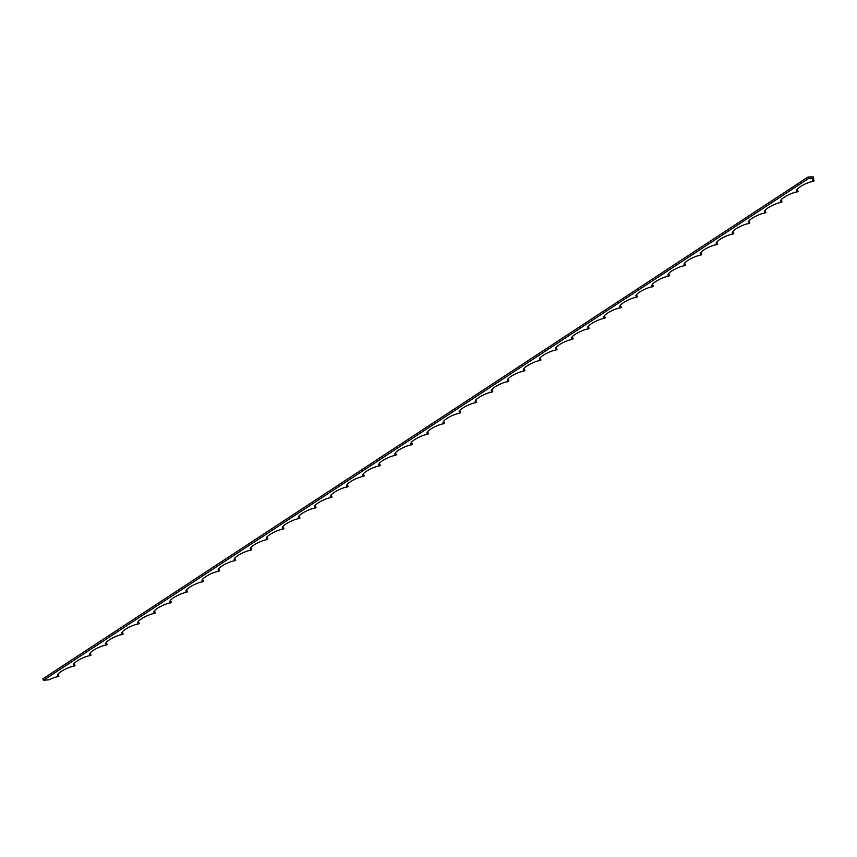 <?xml version="1.0" encoding="UTF-8"?>
<svg xmlns="http://www.w3.org/2000/svg" width="857" height="857" viewBox="0 0 857 857"><rect width="100%" height="100%" fill="white"/><g stroke="black" fill="none" stroke-linecap="round" stroke-linejoin="round"><path stroke-width="1.29" d="M808.676 178.427L43.503 680.265L48.956 679.805A10.563 2.517 154.9 0 1 58.019 676.676L58.854 676.13A10.563 2.517 -25.1 0 1 57.462 675.584A10.563 2.517 -25.1 0 1 63.022 670.335A10.563 2.517 -25.1 0 1 74.088 666.146L74.923 665.6A10.563 2.517 -25.1 0 1 73.531 665.053A10.563 2.517 -25.1 0 1 79.09 659.804A10.563 2.517 -25.1 0 1 90.156 655.605L90.992 655.059A10.563 2.517 -25.1 0 1 89.599 654.512A10.563 2.517 -25.1 0 1 95.159 649.263A10.563 2.517 -25.1 0 1 106.225 645.064L107.061 644.518A10.563 2.517 -25.1 0 1 105.668 643.971A10.563 2.517 -25.1 0 1 111.228 638.722A10.563 2.517 -25.1 0 1 122.294 634.523L123.129 633.976A10.563 2.517 -25.1 0 1 121.737 633.43A10.563 2.517 -25.1 0 1 127.297 628.181A10.563 2.517 -25.1 0 1 138.363 623.992L139.198 623.446A10.563 2.517 -25.1 0 1 137.806 622.889A10.563 2.517 -25.1 0 1 143.365 617.64A10.563 2.517 -25.1 0 1 154.431 613.451L155.267 612.905A10.563 2.517 -25.1 0 1 153.874 612.359A10.563 2.517 -25.1 0 1 159.434 607.11A10.563 2.517 -25.1 0 1 170.5 602.91L171.336 602.364A10.563 2.517 -25.1 0 1 169.943 601.818A10.563 2.517 -25.1 0 1 175.503 596.568A10.563 2.517 -25.1 0 1 186.569 592.369L187.404 591.823A10.563 2.517 -25.1 0 1 186.012 591.276A10.563 2.517 -25.1 0 1 191.572 586.027A10.563 2.517 -25.1 0 1 202.638 581.839L203.473 581.282A10.563 2.517 -25.1 0 1 202.081 580.735A10.563 2.517 -25.1 0 1 207.64 575.486A10.563 2.517 -25.1 0 1 218.706 571.298L219.542 570.751A10.563 2.517 -25.1 0 1 218.149 570.205A10.563 2.517 -25.1 0 1 223.709 564.956A10.563 2.517 -25.1 0 1 234.775 560.757L235.611 560.21A10.563 2.517 -25.1 0 1 234.218 559.664A10.563 2.517 -25.1 0 1 239.778 554.415A10.563 2.517 -25.1 0 1 250.844 550.215L251.679 549.669A10.563 2.517 -25.1 0 1 250.287 549.123A10.563 2.517 -25.1 0 1 255.847 543.874A10.563 2.517 -25.1 0 1 266.913 539.674L267.748 539.128A10.563 2.517 -25.1 0 1 266.356 538.582A10.563 2.517 -25.1 0 1 271.915 533.333A10.563 2.517 -25.1 0 1 282.981 529.144L283.817 528.598A10.563 2.517 -25.1 0 1 282.424 528.051A10.563 2.517 -25.1 0 1 287.984 522.791A10.563 2.517 -25.1 0 1 299.05 518.603L299.886 518.057A10.563 2.517 -25.1 0 1 298.493 517.51A10.563 2.517 -25.1 0 1 304.053 512.261A10.563 2.517 -25.1 0 1 315.119 508.062L315.954 507.515A10.563 2.517 -25.1 0 1 314.562 506.969A10.563 2.517 -25.1 0 1 320.122 501.72A10.563 2.517 -25.1 0 1 331.188 497.521L332.023 496.974A10.563 2.517 -25.1 0 1 330.631 496.428A10.563 2.517 -25.1 0 1 336.19 491.179A10.563 2.517 -25.1 0 1 347.256 486.99L348.092 486.433A10.563 2.517 -25.1 0 1 346.699 485.887A10.563 2.517 -25.1 0 1 352.259 480.638A10.563 2.517 -25.1 0 1 363.325 476.449L364.161 475.903A10.563 2.517 -25.1 0 1 362.768 475.356A10.563 2.517 -25.1 0 1 368.328 470.107A10.563 2.517 -25.1 0 1 379.394 465.908L380.229 465.362A10.563 2.517 -25.1 0 1 378.837 464.815A10.563 2.517 -25.1 0 1 384.397 459.566A10.563 2.517 -25.1 0 1 395.463 455.367L396.298 454.821A10.563 2.517 -25.1 0 1 394.906 454.274A10.563 2.517 -25.1 0 1 400.465 449.025A10.563 2.517 -25.1 0 1 411.531 444.837L412.367 444.28A10.563 2.517 -25.1 0 1 410.974 443.733A10.563 2.517 -25.1 0 1 416.534 438.484A10.563 2.517 -25.1 0 1 427.6 434.295L428.436 433.749A10.563 2.517 -25.1 0 1 427.043 433.203A10.563 2.517 -25.1 0 1 432.603 427.954A10.563 2.517 -25.1 0 1 443.669 423.754L444.504 423.208A10.563 2.517 -25.1 0 1 443.112 422.662A10.563 2.517 -25.1 0 1 448.672 417.413A10.563 2.517 -25.1 0 1 459.738 413.213L460.573 412.667A10.563 2.517 -25.1 0 1 459.181 412.121A10.563 2.517 -25.1 0 1 464.74 406.871A10.563 2.517 -25.1 0 1 475.806 402.672L476.642 402.126A10.563 2.517 -25.1 0 1 475.249 401.579A10.563 2.517 -25.1 0 1 480.809 396.33A10.563 2.517 -25.1 0 1 491.875 392.142L492.711 391.595A10.563 2.517 -25.1 0 1 491.318 391.038A10.563 2.517 -25.1 0 1 496.878 385.789A10.563 2.517 -25.1 0 1 507.944 381.601L508.779 381.054A10.563 2.517 -25.1 0 1 507.387 380.508A10.563 2.517 -25.1 0 1 512.936 375.259A10.563 2.517 -25.1 0 1 524.013 371.06L524.848 370.513A10.563 2.517 -25.1 0 1 523.456 369.967A10.563 2.517 -25.1 0 1 529.005 364.718A10.563 2.517 -25.1 0 1 540.081 360.518L540.917 359.972A10.563 2.517 -25.1 0 1 539.524 359.426A10.563 2.517 -25.1 0 1 545.073 354.177A10.563 2.517 -25.1 0 1 556.15 349.988L556.986 349.431A10.563 2.517 -25.1 0 1 555.593 348.885A10.563 2.517 -25.1 0 1 561.142 343.636A10.563 2.517 -25.1 0 1 572.219 339.447L573.054 338.901A10.563 2.517 -25.1 0 1 571.651 338.354A10.563 2.517 -25.1 0 1 577.211 333.105A10.563 2.517 -25.1 0 1 588.288 328.906L589.123 328.36A10.563 2.517 -25.1 0 1 587.72 327.813A10.563 2.517 -25.1 0 1 593.28 322.564A10.563 2.517 -25.1 0 1 604.356 318.365L605.192 317.818A10.563 2.517 -25.1 0 1 603.789 317.272A10.563 2.517 -25.1 0 1 609.348 312.023A10.563 2.517 -25.1 0 1 620.425 307.824L621.261 307.277A10.563 2.517 -25.1 0 1 619.857 306.731A10.563 2.517 -25.1 0 1 625.417 301.482A10.563 2.517 -25.1 0 1 636.494 297.293L637.329 296.747A10.563 2.517 -25.1 0 1 635.926 296.201A10.563 2.517 -25.1 0 1 641.486 290.941A10.563 2.517 -25.1 0 1 652.563 286.752L653.398 286.206A10.563 2.517 -25.1 0 1 651.995 285.66A10.563 2.517 -25.1 0 1 657.555 280.41A10.563 2.517 -25.1 0 1 668.631 276.211L669.467 275.665A10.563 2.517 -25.1 0 1 668.064 275.118A10.563 2.517 -25.1 0 1 673.623 269.869A10.563 2.517 -25.1 0 1 684.7 265.67L685.536 265.124A10.563 2.517 -25.1 0 1 684.132 264.577A10.563 2.517 -25.1 0 1 689.692 259.328A10.563 2.517 -25.1 0 1 700.769 255.14L701.604 254.583A10.563 2.517 -25.1 0 1 700.201 254.036A10.563 2.517 -25.1 0 1 705.761 248.787A10.563 2.517 -25.1 0 1 716.838 244.599L717.673 244.052A10.563 2.517 -25.1 0 1 716.27 243.506A10.563 2.517 -25.1 0 1 721.83 238.257A10.563 2.517 -25.1 0 1 732.906 234.057L733.742 233.511A10.563 2.517 -25.1 0 1 732.339 232.965A10.563 2.517 -25.1 0 1 737.898 227.716A10.563 2.517 -25.1 0 1 748.975 223.516L749.811 222.97A10.563 2.517 -25.1 0 1 748.407 222.424A10.563 2.517 -25.1 0 1 753.967 217.175A10.563 2.517 -25.1 0 1 765.044 212.986L765.879 212.429A10.563 2.517 -25.1 0 1 764.476 211.883A10.563 2.517 -25.1 0 1 770.036 206.633A10.563 2.517 -25.1 0 1 781.113 202.445L781.948 201.898A10.563 2.517 -25.1 0 1 780.545 201.352A10.563 2.517 -25.1 0 1 786.105 196.103A10.563 2.517 -25.1 0 1 797.181 191.904L798.017 191.357A10.563 2.517 -25.1 0 1 796.614 190.811A10.563 2.517 -25.1 0 1 802.173 185.562A10.563 2.517 -25.1 0 1 813.25 181.363L814.075 180.816A10.563 2.517 154.9 0 1 812.682 180.27A10.563 2.517 154.9 0 1 813.689 178.256L808.676 178.427L808.022 177.035L813.047 176.853M812.811 179.359A10.563 2.517 154.9 0 0 813.432 179.424L813.475 179.52M796.742 189.9A10.563 2.517 154.9 0 0 797.364 189.965L797.406 190.061M780.673 200.442A10.563 2.517 154.9 0 0 781.295 200.506L781.338 200.602M764.605 210.972A10.563 2.517 154.9 0 0 765.226 211.036L765.269 211.133M748.536 221.513A10.563 2.517 154.9 0 0 749.157 221.577L749.2 221.674M732.467 232.054A10.563 2.517 154.9 0 0 733.089 232.118L733.131 232.215M716.398 242.595A10.563 2.517 154.9 0 0 717.02 242.66L717.063 242.756M700.33 253.126A10.563 2.517 154.9 0 0 700.951 253.19L700.994 253.297M684.272 263.667A10.563 2.517 154.9 0 0 684.882 263.731L684.925 263.827M668.203 274.208A10.563 2.517 154.9 0 0 668.814 274.272L668.856 274.369M652.134 284.749A10.563 2.517 154.9 0 0 652.745 284.813L652.788 284.91M636.065 295.29A10.563 2.517 154.9 0 0 636.676 295.344L636.719 295.451M619.997 305.82A10.563 2.517 154.9 0 0 620.607 305.885L620.65 305.981M603.928 316.362A10.563 2.517 154.9 0 0 604.539 316.426L604.581 316.522M587.859 326.903A10.563 2.517 154.9 0 0 588.47 326.967L588.513 327.063M571.79 337.444A10.563 2.517 154.9 0 0 572.401 337.508L572.444 337.604M555.722 347.974A10.563 2.517 154.9 0 0 556.332 348.038L556.375 348.146M539.653 358.515A10.563 2.517 154.9 0 0 540.264 358.58L540.306 358.676M523.584 369.056A10.563 2.517 154.9 0 0 524.195 369.121L524.238 369.217M507.515 379.597A10.563 2.517 154.9 0 0 508.126 379.662L508.169 379.758M491.447 390.128A10.563 2.517 154.9 0 0 492.057 390.192L492.1 390.299M475.378 400.669A10.563 2.517 154.9 0 0 475.989 400.733L476.031 400.83M459.309 411.21A10.563 2.517 154.9 0 0 459.92 411.274L459.963 411.371M443.24 421.751A10.563 2.517 154.9 0 0 443.851 421.815L443.894 421.912M427.172 432.292A10.563 2.517 154.9 0 0 427.782 432.357L427.825 432.453M411.103 442.823A10.563 2.517 154.9 0 0 411.714 442.887L411.756 442.983M395.034 453.364A10.563 2.517 154.9 0 0 395.645 453.428L395.688 453.524M378.965 463.905A10.563 2.517 154.9 0 0 379.576 463.969L379.619 464.065M362.897 474.446A10.563 2.517 154.9 0 0 363.507 474.51L363.55 474.607M346.828 484.976A10.563 2.517 154.9 0 0 347.439 485.041L347.481 485.148M330.759 495.517A10.563 2.517 154.9 0 0 331.37 495.582L331.413 495.678M314.69 506.058A10.563 2.517 154.9 0 0 315.301 506.123L315.344 506.219M298.622 516.6A10.563 2.517 154.9 0 0 299.232 516.664L299.275 516.76M282.553 527.141A10.563 2.517 154.9 0 0 283.164 527.194L283.206 527.301M266.484 537.671A10.563 2.517 154.9 0 0 267.095 537.735L267.138 537.832M250.415 548.212A10.563 2.517 154.9 0 0 251.026 548.276L251.069 548.373M234.347 558.753A10.563 2.517 154.9 0 0 234.957 558.818L235 558.914M218.278 569.294A10.563 2.517 154.9 0 0 218.889 569.359L218.931 569.455M202.209 579.825A10.563 2.517 154.9 0 0 202.82 579.889L202.863 579.996M186.14 590.366A10.563 2.517 154.9 0 0 186.751 590.43L186.794 590.527M170.072 600.907A10.563 2.517 154.9 0 0 170.682 600.971L170.725 601.068M154.003 611.448A10.563 2.517 154.9 0 0 154.614 611.512L154.656 611.609M137.934 621.978A10.563 2.517 154.9 0 0 138.545 622.043L138.588 622.15M121.865 632.52A10.563 2.517 154.9 0 0 122.476 632.584L122.519 632.68M105.797 643.061A10.563 2.517 154.9 0 0 106.407 643.125L106.45 643.221M89.728 653.602A10.563 2.517 154.9 0 0 90.339 653.666L90.381 653.762M73.659 664.143A10.563 2.517 154.9 0 0 74.27 664.207L74.323 664.304M57.59 674.673A10.563 2.517 154.9 0 0 58.201 674.738L58.255 674.834M43.503 680.265L42.85 678.873L808.022 177.035M813.647 178.127L812.993 176.735M428.436 433.749L427.782 432.357M814.075 180.816L813.432 179.424M444.504 423.208L443.851 421.815M283.817 528.598L283.164 527.194M299.886 518.057L299.232 516.664M315.954 507.515L315.301 506.123M332.023 496.974L331.37 495.582M348.092 486.433L347.439 485.041M364.161 475.903L363.507 474.51M380.229 465.362L379.576 463.969M396.298 454.821L395.645 453.428M717.673 244.052L717.02 242.66M733.742 233.511L733.089 232.118M749.811 222.97L749.157 221.577M765.879 212.429L765.226 211.036M412.367 444.28L411.714 442.887M798.017 191.357L797.364 189.965M781.948 201.898L781.295 200.506M701.604 254.583L700.951 253.19M685.536 265.124L684.882 263.731M669.467 275.665L668.814 274.272M653.398 286.206L652.745 284.813M637.329 296.747L636.676 295.344M621.261 307.277L620.607 305.885M605.192 317.818L604.539 316.426M589.123 328.36L588.47 326.967M573.054 338.901L572.401 337.508M556.986 349.431L556.332 348.038M540.917 359.972L540.264 358.58M524.848 370.513L524.195 369.121M508.779 381.054L508.126 379.662M492.711 391.595L492.057 390.192M476.642 402.126L475.989 400.733M460.573 412.667L459.92 411.274M267.748 539.128L267.095 537.735M251.679 549.669L251.026 548.276M235.611 560.21L234.957 558.818M219.542 570.751L218.889 569.359M203.473 581.282L202.82 579.889M187.404 591.823L186.751 590.43M171.336 602.364L170.682 600.971M155.267 612.905L154.614 611.512M139.198 623.446L138.545 622.043M123.129 633.976L122.476 632.584M107.061 644.518L106.407 643.125M90.992 655.059L90.339 653.666M74.923 665.6L74.27 664.207M58.854 676.13L58.201 674.738M813.089 176.756L813.743 178.16M58.276 674.77L58.929 676.162M74.345 664.229L74.998 665.621M90.414 653.687L91.067 655.08M106.482 643.157L107.136 644.55M122.551 632.616L123.204 634.009M138.62 622.075L139.273 623.467M154.689 611.534L155.342 612.926M170.757 600.993L171.411 602.396M186.826 590.462L187.479 591.855M202.895 579.921L203.548 581.314M218.964 569.38L219.617 570.773M235.032 558.839L235.686 560.232M251.101 548.309L251.754 549.701M267.17 537.768L267.812 539.16M283.238 527.226L283.881 528.619M299.307 516.685L299.95 518.078M315.365 506.144L316.019 507.548M331.434 495.614L332.088 497.006M347.503 485.073L348.156 486.465M363.572 474.532L364.225 475.924M379.64 463.991L380.294 465.383M395.709 453.46L396.363 454.853M411.778 442.919L412.431 444.312M427.847 432.378L428.5 433.771M443.915 421.837L444.569 423.229M459.984 411.306L460.637 412.699M476.053 400.765L476.706 402.158M492.122 390.224L492.775 391.617M508.19 379.683L508.844 381.076M524.259 369.142L524.913 370.545M540.328 358.612L540.981 360.004M556.397 348.071L557.05 349.463M572.465 337.529L573.119 338.922M588.534 326.988L589.188 328.381M604.603 316.458L605.256 317.851M620.672 305.917L621.325 307.309M636.74 295.376L637.394 296.768M652.809 284.835L653.462 286.227M668.878 274.294L669.531 275.697M684.947 263.763L685.6 265.156M701.015 253.222L701.669 254.615M717.084 242.681L717.738 244.074M733.153 232.14L733.806 233.532M749.222 221.609L749.875 223.002M765.29 211.068L765.944 212.461M781.359 200.527L782.013 201.92M797.428 189.986L798.081 191.379M813.497 179.456L814.15 180.848"/></g></svg>
